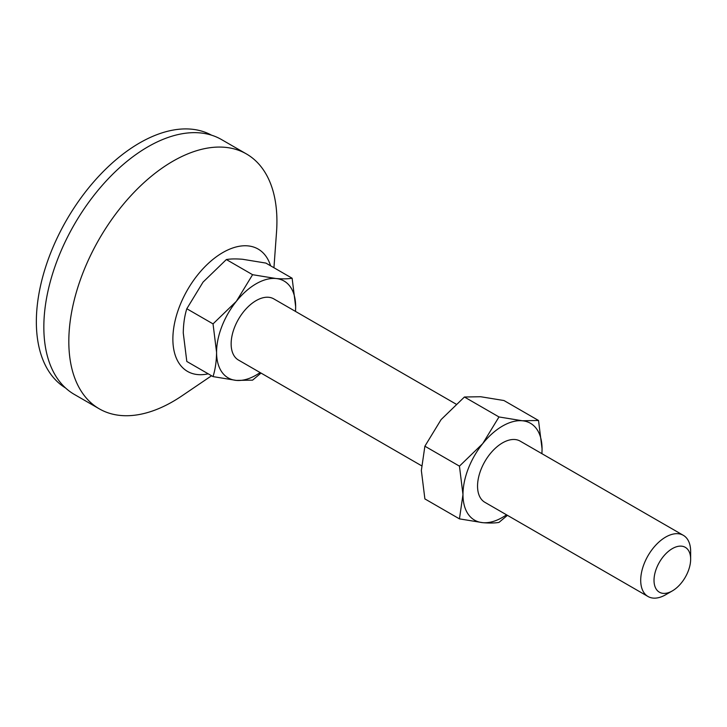 <?xml version="1.0" encoding="UTF-8"?>
<svg xmlns="http://www.w3.org/2000/svg" width="727" height="727" viewBox="0 0 727 727"><rect width="100%" height="100%" fill="white"/><g stroke="black" fill="none" stroke-linecap="round" stroke-linejoin="round"><path stroke-width="1.09" d="M672.339 590.906L665.678 594.75A35.314 20.392 -60 0 1 648.021 596.503A35.314 20.392 -60 0 1 640.705 580.337A35.314 20.392 -60 0 1 656.117 544.787A35.314 20.392 -60 0 1 683.335 535.326A35.314 20.392 -60 0 1 690.65 551.493L690.65 559.19A25.899 14.949 -60 0 1 672.339 590.906A25.899 14.949 -60 0 1 654.018 580.337A25.899 14.949 -60 0 1 672.339 548.612A25.899 14.949 -60 0 1 690.65 559.19M683.335 535.326L520.178 441.125A35.314 20.392 120 0 0 492.961 450.595A35.314 20.392 120 0 0 477.548 486.136A35.314 20.392 120 0 0 484.864 502.302L648.021 596.503M455.983 404.067L273.77 298.87A35.314 20.392 120 0 0 246.562 308.33A35.314 20.392 120 0 0 231.141 343.871A35.314 20.392 120 0 0 238.456 360.047L421.487 465.716M208.213 373.814A70.637 40.785 -60 0 1 172.872 339.073A70.637 40.785 -60 0 1 215.428 257.458A70.637 40.785 -60 0 1 270.58 265.791M211.566 375.759L181.941 395.861A147.154 84.959 -60 0 1 99.29 408.838A147.154 84.959 -60 0 1 68.82 341.472A147.154 84.959 -60 0 1 133.05 193.382A147.154 84.959 -60 0 1 246.444 153.951A147.154 84.959 -60 0 1 276.923 221.317A147.154 84.959 -60 0 1 276.533 232.022L273.943 267.727M99.29 408.838L74.318 394.416A147.154 84.959 -60 0 1 43.838 327.05A147.154 84.959 -60 0 1 108.078 178.96A147.154 84.959 -60 0 1 221.471 139.539L246.444 153.951M65.575 387.991A145.982 84.277 -60 0 1 36.35 321.77A145.982 84.277 -60 0 1 99.408 175.561A145.982 84.277 -60 0 1 211.539 135.177M183.277 333.057L186.812 361.464L213.038 376.604C215.301 369.361 216.473 361.255 216.573 352.286L213.038 323.888L186.812 308.739C184.549 315.991 183.377 324.097 183.277 333.057M213.038 323.888L236.348 301.332L252.587 274.697L275.887 278.505C282.53 279.05 287.947 278.959 292.127 278.232L265.891 263.083L242.591 259.275C235.939 258.73 230.532 258.821 226.351 259.548L203.051 282.103L186.812 308.739M252.587 274.697L226.351 259.548M292.127 278.232L295.653 306.63L295.525 311.429M261.029 373.078L252.587 380.139L236.348 380.412L213.038 376.604M295.453 311.383A55.915 32.288 120 0 0 295.653 306.63A55.915 32.288 120 0 0 275.887 278.505A55.915 32.288 120 0 0 236.348 301.332A55.915 32.288 120 0 0 216.573 352.286A55.915 32.288 120 0 0 236.348 380.412A55.915 32.288 120 0 0 260.13 372.56M541.851 453.648A55.915 32.288 120 0 0 542.06 448.886A55.915 32.288 120 0 0 522.286 420.76L498.986 416.953L482.746 443.588L459.446 466.143L462.981 494.542L459.446 518.869L424.886 498.913L421.351 470.514L424.886 446.196L441.125 419.561L464.426 397.006L480.665 396.733L503.965 400.532L538.525 420.488L522.286 420.76A55.915 32.288 120 0 0 482.746 443.588A55.915 32.288 120 0 0 462.981 494.542A55.915 32.288 120 0 0 482.746 522.668A55.915 32.288 120 0 0 506.537 514.816M541.933 453.684L542.06 448.886L538.525 420.488M459.446 518.869L482.746 522.668C489.389 523.222 494.805 523.131 498.986 522.395L507.437 515.334M459.446 466.143L424.886 446.196M498.986 416.953L464.426 397.006"/></g></svg>
